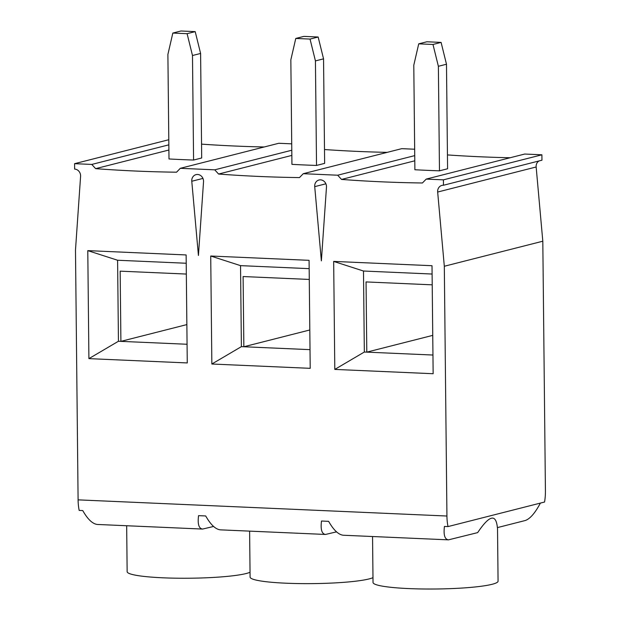 <?xml version="1.0" encoding="UTF-8"?>
<svg xmlns="http://www.w3.org/2000/svg" width="620" height="620" viewBox="0 0 620 620"><rect width="100%" height="100%" fill="white"/><g stroke="black" fill="none" stroke-linecap="round" stroke-linejoin="round"><path stroke-width="0.93" d="M186.132 254.944L187.263 362.94L88.908 358.631L87.784 250.627L186.132 254.944M186.333 274.055L120.164 271.157L120.9 341.364L187.062 344.263M186.86 324.593L120.9 341.364L118.443 341.256L88.908 358.631M200.601 53.452L195.207 31.628L187.1 33.689L192.487 55.513L200.601 53.452L201.694 157.984L193.579 160.053A1565.787 1406.214 75.7 0 1 168.996 158.968L167.896 54.436L172.833 33.061L180.947 31L195.207 31.628M291.726 143.84L278.798 143.274L180.311 168.315L176.545 172.197A1565.787 1406.214 75.7 0 1 95.643 168.656L91.791 164.432L168.842 144.84M213.575 526.465L202.577 529.069L97.356 524.458C92.558 523.908 87.691 519.281 82.747 510.57L79.182 510.415A27.187 11.54 -87.5 0 1 78.097 499.86L75.485 250.085L80.585 176.382A6.526 5.859 75.7 0 0 74.632 169.082L74.578 163.68L91.791 164.432M538.989 160.96A6.526 5.859 75.7 0 0 536.153 166.989L542.81 241.211L444.315 266.251L446.935 516.026A27.187 11.54 92.5 0 0 448.012 526.582L444.447 526.419C443.393 534.866 444.734 539.346 448.469 539.85L477.664 532.619C489.389 515.119 495.969 513.445 497.387 527.605L525.187 520.537C530.007 518.909 535.076 513.096 540.392 503.091M444.315 266.251L437.666 192.037A6.526 5.859 75.7 0 1 441.928 185.403A6.526 5.859 75.7 0 1 443.471 185.248L443.416 179.847L541.903 154.806L541.957 160.208L443.471 185.248M541.903 154.806L524.691 154.047L426.204 179.095L443.416 179.847M426.204 179.095L422.429 182.977A1565.787 1406.214 75.7 0 1 341.535 179.428L337.683 175.212L414.733 155.62M414.671 149.226L401.745 148.66L303.257 173.701L337.683 175.212M303.257 173.701L299.483 177.583A1565.787 1406.214 75.7 0 1 218.589 174.042L214.737 169.826L291.788 150.234M180.311 168.315L214.737 169.826M203.531 181.768L198.431 255.479L191.774 181.257A6.526 5.859 75.7 0 1 196.036 174.631A6.526 5.859 75.7 0 1 203.531 181.768M326.476 187.162L321.369 260.865L314.72 186.643A6.526 5.859 75.7 0 1 318.982 180.017A6.526 5.859 75.7 0 1 326.476 187.162M432.016 265.716L433.147 373.721L334.8 369.412L333.669 261.408L432.016 265.716M309.078 260.33L310.209 368.334L211.854 364.017L210.722 256.021L309.078 260.33M264.236 146.979A1565.787 1406.214 75.7 0 1 201.547 144.142M168.896 150.025L95.643 168.656M387.182 152.365A1565.787 1406.214 75.7 0 1 324.493 149.536M510.128 157.751A1565.787 1406.214 75.7 0 1 447.439 154.923M542.81 241.211L545.422 490.978A27.187 11.54 92.5 0 1 544.569 502.029L448.012 526.582M202.577 529.069C198.842 528.566 197.509 524.094 198.555 515.646L205.693 515.956C210.637 524.667 215.504 529.294 220.302 529.844L325.523 534.456C321.788 533.952 320.447 529.48 321.501 521.033L328.631 521.343C333.583 530.054 338.45 534.688 343.248 535.238L448.469 539.85M336.521 531.859L325.523 534.456M446.485 64.232L447.586 168.764L439.471 170.826A1565.787 1406.214 75.7 0 1 414.881 169.748L413.788 65.216L418.725 43.842L426.839 41.78L441.099 42.4L446.485 64.232L438.379 66.294L432.985 44.47L441.099 42.4M432.218 284.836L366.056 281.929L366.792 352.137L432.954 355.035M432.752 335.366L366.792 352.137L364.335 352.028L334.8 369.412M364.335 352.028L363.483 271.025L333.669 261.408M363.483 271.025L432.109 274.032M323.547 58.846L324.64 163.378L316.526 165.439A1565.787 1406.214 75.7 0 1 291.935 164.362L290.842 59.83L295.779 38.448L303.893 36.386L318.153 37.014L323.547 58.846L315.433 60.907L310.039 39.076L318.153 37.014M309.272 279.442L243.11 276.543L243.846 346.751L310.008 349.649M309.806 329.979L243.846 346.751L241.389 346.642L211.854 364.017M241.389 346.642L240.537 265.639L210.722 256.021M240.537 265.639L309.163 268.646M118.443 341.256L117.591 260.245L87.784 250.627M117.591 260.245L186.217 263.252M187.1 33.689L172.833 33.061M193.579 160.053L192.487 55.513M126.666 525.745L127.147 571.694A62.519 7.184 -0.6 0 0 181.513 578.243A62.519 7.184 -0.6 0 0 250.038 572.275M310.039 39.076L295.779 38.448M316.526 165.439L315.433 60.907M291.842 155.411L218.589 174.042M249.612 531.131L250.093 577.081A62.519 7.184 -0.6 0 0 304.459 583.637A62.519 7.184 -0.6 0 0 372.984 577.669M432.985 44.47L418.725 43.842M439.471 170.826L438.379 66.294M414.788 160.805L341.535 179.428M372.55 536.517L373.031 582.467A62.519 7.184 -0.6 0 0 435.628 589A62.519 7.184 -0.6 0 0 498.069 581.157L497.511 527.573M74.578 163.68L168.795 139.725M446.935 516.026L78.097 499.86M202.949 178.413L191.774 181.257M325.895 183.799L314.72 186.643M536.153 166.989L437.666 192.037"/></g></svg>
